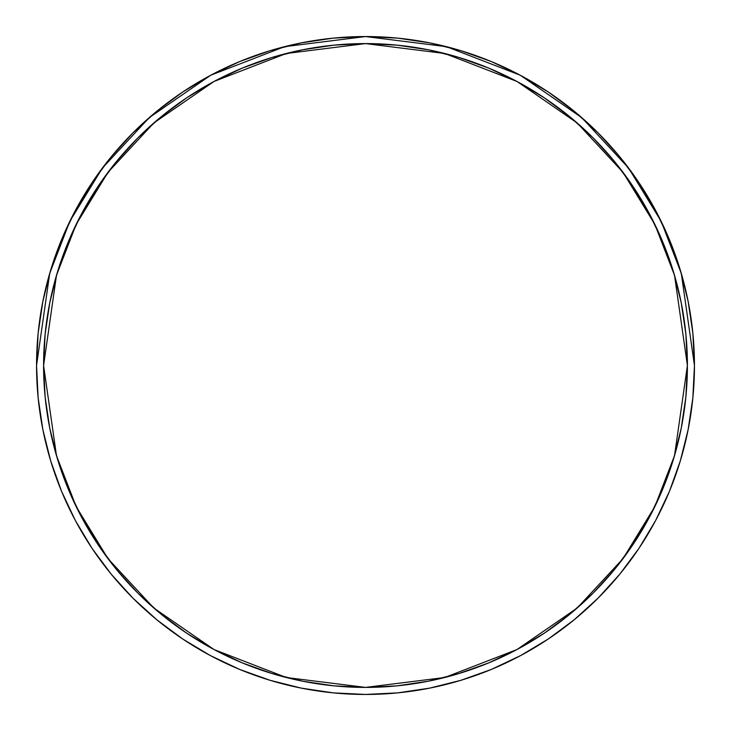 <?xml version="1.0" encoding="UTF-8"?>
<svg xmlns="http://www.w3.org/2000/svg" width="731" height="731" viewBox="0 0 731 731"><rect width="100%" height="100%" fill="white"/><g stroke="black" fill="none" stroke-linecap="round" stroke-linejoin="round"><path stroke-width="1.1" d="M687.405 365.089A321.905 321.905 0 0 1 687.405 365.5L674.53 455.632L654.857 506.565L623.022 558.648L577.17 608.037L516.991 649.539L444.74 677.5L365.5 687.405L286.26 677.5L214.009 649.539L153.83 608.037L107.978 558.648L76.143 506.565L56.47 455.632L43.595 365.5L45.139 333.948L49.781 302.698L57.457 272.051L68.093 242.308L81.598 213.754L97.844 186.661L116.658 161.286L137.876 137.876L161.286 116.658L186.661 97.844L213.754 81.598L242.308 68.093L272.051 57.457L302.698 49.781L333.948 45.139L365.5 43.595L397.052 45.139L428.302 49.781L458.949 57.457L488.692 68.093L517.246 81.598L544.339 97.844L569.714 116.658L593.124 137.876L614.342 161.286L633.156 186.661L649.402 213.754L662.907 242.308L673.543 272.051L681.219 302.698L685.861 333.948L687.405 365.5L685.861 397.052L681.219 428.302L673.543 458.949L662.907 488.692L649.402 517.246L633.156 544.339L614.342 569.714L593.124 593.124L569.714 614.342L544.339 633.156L517.246 649.402L488.692 662.907L458.949 673.543L428.302 681.219L397.052 685.861L365.5 687.405L333.948 685.861L302.698 681.219L272.051 673.543L242.308 662.907L213.754 649.402L186.661 633.156L161.286 614.342L137.876 593.124L116.658 569.714L97.844 544.339L81.598 517.246L68.093 488.692L57.457 458.949L49.781 428.302L45.139 397.052L43.595 365.5L45.139 333.948L49.781 302.698M36.55 365.5L49.708 273.394L69.811 221.356L102.34 168.13L149.206 117.664L210.702 75.247L284.523 46.674L365.5 36.55L446.477 46.674L520.298 75.247L581.794 117.664L628.66 168.13L661.189 221.356L681.292 273.394L694.45 365.5L692.869 333.254L688.127 301.327L680.287 270.013L669.413 239.613L655.606 210.437L639.013 182.741L619.778 156.818L598.104 132.896L574.182 111.222L548.259 91.987L520.563 75.394L491.387 61.587L460.987 50.713L429.673 42.873L397.746 38.131L365.5 36.55L333.254 38.131L301.327 42.873L270.013 50.713L239.613 61.587L210.437 75.394L182.741 91.987L156.818 111.222L132.896 132.896L111.222 156.818L91.987 182.741L75.394 210.437L61.587 239.613L50.713 270.013L42.873 301.327L38.131 333.254L36.55 365.5L38.131 397.746L42.873 429.673L50.713 460.987L61.587 491.387L75.394 520.563L91.987 548.259L111.222 574.182L132.896 598.104L156.818 619.778L182.741 639.013L210.437 655.606L239.613 669.413L270.013 680.287L301.327 688.127L333.254 692.869L365.5 694.45L397.746 692.869L429.673 688.127L460.987 680.287L491.387 669.413L520.563 655.606L548.259 639.013L574.182 619.778L598.104 598.104L619.778 574.182L639.013 548.259L655.606 520.563L669.413 491.387L680.287 460.987L688.127 429.673L692.869 397.746L694.45 365.5A328.95 328.95 0 0 1 365.5 694.45A328.95 328.95 0 0 1 36.55 365.5A328.95 328.95 0 0 1 365.5 36.55A328.95 328.95 0 0 1 694.45 365.5A328.95 328.95 0 0 1 365.5 694.45A328.95 328.95 0 0 1 36.55 365.5M680.287 270.013L669.413 239.613M548.259 91.987L520.563 75.394M270.013 50.713L239.613 61.587M156.818 111.222L132.896 132.896M91.987 182.741L75.394 210.437M50.713 460.987L61.587 491.387M111.222 574.182L132.896 598.104M182.741 639.013L210.437 655.606M460.987 680.287L491.387 669.413M639.013 548.259L655.606 520.563M68.093 242.308L81.598 213.754L97.844 186.661L116.658 161.286L137.876 137.876M161.286 116.658L186.661 97.844M302.698 49.781L333.948 45.139M365.5 43.595L397.052 45.139L428.302 49.781M488.692 68.093L517.246 81.598L544.339 97.844L569.714 116.658L593.124 137.876M614.342 161.286L633.156 186.661M681.219 302.698L685.861 333.948M49.781 428.302L45.139 397.052L43.595 365.5L56.47 275.368L76.143 224.435L107.978 172.352L153.83 122.963L214.009 81.461L286.26 53.5L365.5 43.595L444.74 53.5L516.991 81.461L577.17 122.963L623.022 172.352L654.857 224.435L674.53 275.368L687.405 365.5L685.861 397.052L681.219 428.302M662.907 488.692L649.402 517.246L633.156 544.339L614.342 569.714L593.124 593.124M569.714 614.342L544.339 633.156M428.302 681.219L397.052 685.861L365.5 687.405L333.948 685.861L302.698 681.219M242.308 662.907L213.754 649.402L186.661 633.156L161.286 614.342L137.876 593.124M116.658 569.714L97.844 544.339M43.595 365.5A321.905 321.905 0 0 1 365.5 43.595A321.905 321.905 0 0 1 687.405 365.5A321.905 321.905 0 0 1 365.5 687.405A321.905 321.905 0 0 1 43.595 365.089"/></g></svg>
